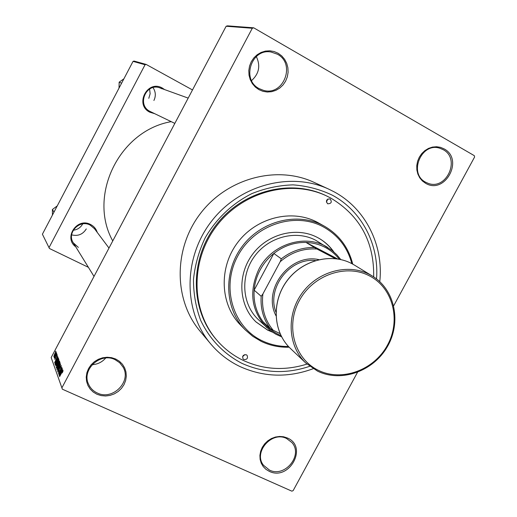 <?xml version="1.0" encoding="UTF-8"?>
<svg xmlns="http://www.w3.org/2000/svg" width="517" height="517" viewBox="0 0 517 517"><rect width="100%" height="100%" fill="white"/><g stroke="black" fill="none" stroke-linecap="round" stroke-linejoin="round"><path stroke-width="0.78" d="M425.504 183.231L422.286 180.866L419.694 177.745L417.852 174.035L416.857 169.919L416.767 165.602L417.581 161.298L419.274 157.233L421.743 153.614L424.871 150.628L428.496 148.418L432.438 147.093L436.49 146.731L440.458 147.339L444.129 148.89C464.292 159.482 444.878 195.174 425.504 183.231M443.211 149.678L439.728 148.211C421.31 141.994 408.223 173.596 425.588 182.184L427.921 183.251C446.339 190.857 460.977 158.855 443.211 149.678M269.299 471.355L265.951 469.339L263.218 466.58L261.24 463.219L260.122 459.426L259.915 455.387L260.639 451.302L262.248 447.392L264.678 443.844L267.787 440.839L271.431 438.539L275.412 437.052L279.542 436.451L283.6 436.775L287.387 437.989C308.235 446.63 289.371 481.314 269.299 471.355M286.618 438.519C271.722 430.661 252.955 452.407 263.528 465.294L269.493 470.102C284.912 477.966 303.485 455.063 291.866 442.52L286.618 438.519M96.989 394.284L93.267 392.067L90.197 389.081L87.929 385.462L86.578 381.391L86.229 377.074L86.888 372.731L88.53 368.589L91.07 364.847L94.378 361.7L98.295 359.315L102.605 357.803L107.097 357.241L111.549 357.661L115.724 359.031L119.421 361.28L122.458 364.298L124.681 367.923L125.98 371.981L126.303 376.273L125.625 380.57L123.99 384.674L121.469 388.37L118.199 391.492L114.335 393.87L110.063 395.395L105.604 395.983L101.17 395.608L96.989 394.284M115.071 359.658C100.472 352.032 81.389 369.584 88.517 384.131C90.313 388.17 93.254 391.136 97.338 393.023C112.712 400.804 131.829 381.468 123.046 367.064L119.685 362.734L115.071 359.658M258.881 89.628L255.295 87.024L252.361 83.631L250.241 79.618L249.026 75.191L248.8 70.564L249.562 65.976L251.288 61.665L253.879 57.846L257.207 54.712L261.104 52.43L265.37 51.105L269.79 50.808L274.139 51.545L278.191 53.29L281.759 55.933L284.647 59.358L286.728 63.371L287.891 67.792L288.092 72.38L287.31 76.917L285.591 81.182L283.025 84.962L279.736 88.071L275.884 90.346L271.664 91.69L267.276 92.02L262.946 91.322L258.881 89.628M277.383 54.201L271.011 52.004C251.346 48.204 241.174 79.741 259.101 88.601L263.373 90.32C283.419 96.537 296.157 63.901 277.383 54.201M154.667 113.669L149.749 112.176C134.258 104.628 147.597 79.25 162.422 88.11L164.574 89.577M161.899 88.762L160.18 87.987C146.259 82.248 136.43 104.899 149.982 111.401L174.836 123.395M75.753 246.803C63.21 237.904 77.098 217.037 90.591 224.52C93.913 226.239 96.123 228.863 97.235 232.385M108.99 248.07L94.469 228.688L90.12 225.076C79.528 219.15 66.493 232.947 73.324 242.867L78.358 247.41M309.677 366.314C286.276 374.198 263.651 373.184 241.801 363.283C223.602 353.731 209.915 339.469 200.732 320.501C195.891 307.486 193.474 293.824 193.487 279.516C194.948 265.156 198.812 251.32 205.094 238.007C216.087 218.827 232.443 203.323 251.921 193.584C265.324 188.201 279.038 185.293 293.061 184.866C306.924 185.9 319.984 189.325 332.237 195.142C361.881 210.949 379.265 244.787 376.531 278.915M373.675 276.879C374.276 241.904 359.948 215.615 330.686 198.011L326.208 195.756C290.522 178.326 242.111 190.773 215.88 225.296C189.429 259.65 190.082 309.631 216.248 339.507L217.004 340.38C224.436 348.91 233.206 355.606 243.32 360.452C263.728 369.765 284.945 370.973 306.969 364.084M379.769 281.649C383.737 245.317 365.681 208.681 334.04 191.788L328.928 189.222C290.599 171.256 239.177 184.86 211.182 221.696C182.953 258.364 183.283 311.551 210.658 343.844C218.865 353.57 228.656 361.15 240.03 366.579C263.689 377.223 288.072 377.94 313.166 368.718M253.718 27.821L252.29 28.254L226.136 26.251L227.454 25.85L253.718 27.821L474.289 155.656L474.6 157.019L393.708 305.741M357.473 372.363L293.133 490.652L291.827 491.15L62.363 389.198L51.17 357.551L62.363 389.198M56.14 351.922L55.112 354.707L53.794 356.568L54.724 353.764L56.14 351.922M56.644 353.454L54.363 358.068L54.673 357.182L54.201 357.777L54.24 357.35L56.644 353.454M57.206 354.772L54.86 359.477L55.293 357.699L55.106 358.753L55.481 358.443L56.288 355.78L57.206 354.772M58.369 358.061L58.57 358.598L55.293 364.782L55.067 363.858L56.463 360.491L58.369 358.061M59.481 361.047L59.701 361.622L56.398 367.865L56.831 365.196L59.481 361.047M60.605 364.046L57.555 371.083L60.256 364.886L57.07 369.726L60.605 364.046M62.124 368.11L58.835 374.657L61.155 368.543L58.395 373.429L61.749 367.096L59.436 373.19L62.124 368.11M62.964 371.245L62.195 372.906L62.357 371.497L59.578 376.712L61.794 372.175L63.009 370.411L62.964 371.245M226.136 26.251L51.17 357.551M252.29 28.254L61.904 387.834M62.731 369.726L59.216 375.71L62.279 368.524L61.413 370.792L61.665 371.464L62.731 369.726M61.219 365.48L60.327 368.246L60.819 366.198L60.108 366.896L58.919 370.805L57.923 372.098L58.595 369.526L58.195 371.245L58.86 370.592L60.03 366.715L61.219 365.48M59.791 364.046L56.831 369.048L58.15 365.002L60.004 362.423L59.791 364.046M58.654 360.989L55.72 365.952L57.032 361.945L58.867 359.386L58.654 360.989M58.001 357.079L54.608 362.876L57.581 355.954L56.734 358.139L56.967 358.766L58.001 357.079M56.831 353.964L56.437 355.011L56.831 353.964M56.379 352.743L55.985 353.79L56.379 352.743M55.758 351.088L55.364 352.129L55.758 351.088M133.043 61.374L134.058 61.064L146.13 64.412L145.057 64.741L133.043 61.374L42.4 234.214L49.451 248.509L42.4 234.214M145.057 64.741L49.109 247.462M88.401 267.315L49.451 248.509M192.498 89.945L146.13 64.412M171.217 121.65C119.194 130.607 87.573 195.846 112.751 240.954M328.928 189.222L314.071 182.372C276.983 164.994 227.396 178.042 200.447 213.489C173.292 248.774 173.673 300.054 200.157 331.294L210.658 343.844M105.707 358.022C102.114 362.133 97.59 364.356 92.149 364.692M256.322 56.534C260.671 65.749 259.088 73.769 251.566 80.581M60.198 373.817L61.245 372.143L61.045 371.6L59.526 374.935L60.353 373.888M61.613 371.859L61.045 371.6M60.056 363.238L59.403 362.947M57.103 368.214L58.66 366.185L59.642 363.186L58.208 365.209L57.103 368.214M56.611 367.464L56.191 367.277M58.072 364.311L57.594 364.091M56.715 366.947L57.704 365.08L57.471 364.595L56.599 366.618L56.851 367.005M58.001 364.834L57.51 364.614M58.085 364.356L59.242 362.165L59.003 361.661L58.376 362.495L58.221 364.414M59.52 361.965L59.1 361.771M58.912 360.194L58.272 359.903M55.991 365.125L57.529 363.108L58.511 360.142L57.09 362.152L55.991 365.125M55.649 364.123L55.067 363.858M55.61 363.878L58.117 359.134L57.872 358.682L55.461 363.16L55.746 363.936M58.363 358.979L57.994 358.811M55.558 361.047L56.566 359.425L56.379 358.914L54.912 362.126L55.7 361.112M56.909 359.153L56.379 358.914M54.059 355.87L55.765 352.516L54.059 355.87M243.83 359.509C247.048 359.703 248.134 358.307 247.074 355.328L246.363 354.798C243.158 354.597 242.066 355.987 243.093 358.96L243.83 359.509M244.864 354.597L242.583 356.678M327.597 203.756L327.668 203.788C331.352 203.666 332.185 202.057 330.176 198.967L330.079 198.922C326.408 199.077 325.581 200.693 327.597 203.756M327.914 198.942L326.363 202.069M333.788 251.882C330.014 246.506 325.316 242.124 319.687 238.731L317.516 237.516C296.545 226.297 267.315 233.833 252.206 254.778C236.922 275.6 238.822 305.599 256.025 321.968L267.67 330.13L272.407 332.134M255.876 321.826L267.367 329.846L271.852 331.752M333.278 251.449C329.529 246.17 324.889 241.866 319.344 238.524M351.844 263.631C347.424 247.249 337.898 234.989 323.261 226.847C294.774 211.324 254.131 224.863 237.723 256.089C220.888 287.097 232.805 326.912 261.983 340.69C270.281 344.671 279.109 346.603 288.467 346.48M289.152 347.204C279.27 347.502 269.945 345.55 261.175 341.349L252.735 336.315L245.271 329.898C224.578 309.05 222.956 271.877 242.266 246.338C261.376 220.636 297.566 211.718 323.435 225.683L324.527 226.278C339.146 234.834 348.542 247.443 352.723 264.103M324.527 226.278L317.567 222.407C292.04 208.622 256.354 217.386 237.536 242.699C218.51 267.864 220.139 304.507 240.56 325.09L245.271 329.898M327.248 196.26C291.485 178.785 242.951 191.271 216.655 225.884C190.127 260.329 190.779 310.439 217.004 340.38M281.61 336.845L275.845 334.221L270.527 330.796L258.267 319.545C242.001 304.293 240.082 276.143 254.358 256.555C268.465 236.844 295.898 229.697 315.609 240.211L332.011 250.422L336.703 254.661L340.748 259.534M337.575 258.927L306.006 242.421C294.283 242.227 283.562 245.911 273.842 253.466C268.187 258.009 263.625 263.489 260.161 269.893C256.742 276.317 254.739 283.077 254.151 290.166C253.356 302.193 256.38 312.791 263.224 321.968C267.955 328.082 273.868 332.612 280.957 335.565M266.656 327.526C251.217 310.879 248.632 291.426 258.901 269.163C271.819 243.746 305.844 233.329 327.836 247.54M339.346 259.237C330.938 248.716 319.829 243.113 306.006 242.421L316.908 249.013C303.369 248.134 291.142 252.354 280.227 261.673L281.3 258.823L273.842 253.466L254.151 290.166L261.175 296.299L262.888 293.966C261.279 307.945 264.71 320.036 273.17 330.24L280.046 333.614M280.227 261.673L262.888 293.966M273.17 330.24L270.385 328.728C263.418 319.383 260.348 308.571 261.175 296.299M263.224 321.968L270.385 328.728M335.294 258.623L316.908 249.013M281.3 258.823C291.22 251.1 302.154 247.333 314.11 247.514M275.962 312.184C266.358 288.156 289.766 257.556 315.467 260.536M275.981 315.719C262.029 289.61 290.031 252.994 318.886 259.631M153.898 100.492C156.024 96.026 155.733 91.735 153.019 87.612M149.6 89.027L150.137 93.758L148.799 98.32M121.611 83.179L119.156 82.177L123.893 78.83M119.026 88.103L119.156 82.177M53.994 212.106L52.398 209.508L57.258 205.889M71.643 234.867C77.951 236.398 82.83 234.414 86.287 228.921M82.72 223.906C80.633 227.59 77.472 229.703 73.24 230.246M52.456 215.046L52.398 209.508M57.962 364.905L57.574 364.731M55.481 364.433L55.112 364.265M369.745 274.572L372.408 276.078C395.156 289.85 401.606 322.498 387.272 346.823C373.235 371.329 341.349 382.748 317.548 371.128L305.864 363.076C287.995 346.409 286.037 315.183 301.98 293.281C317.729 271.244 348.128 263.063 369.745 274.572M318.44 370.353C342.08 381.985 374.082 370.082 387.446 345.175C401.147 320.443 393.133 288.092 369.597 275.949C346.274 263.431 312.927 274.941 299.259 300.739C285.235 326.363 294.6 359.102 318.44 370.353M290.515 348.548C273.189 332.353 271.309 302.329 286.547 281.39C301.605 260.31 330.802 252.458 351.786 263.599L354.378 265.066L351.806 263.612C330.938 252.496 301.702 260.29 286.599 281.429C271.315 302.439 273.267 332.457 290.515 348.548L305.864 363.076L317.457 371.077M60.78 366.133L61.148 366.301M59.694 363.205L60.024 363.354M58.557 360.162L58.88 360.31M57.936 358.708L58.395 358.921M160.18 87.987L188.188 98.107M94.016 276.421L73.324 242.867M354.378 265.066L372.408 276.078"/></g></svg>
